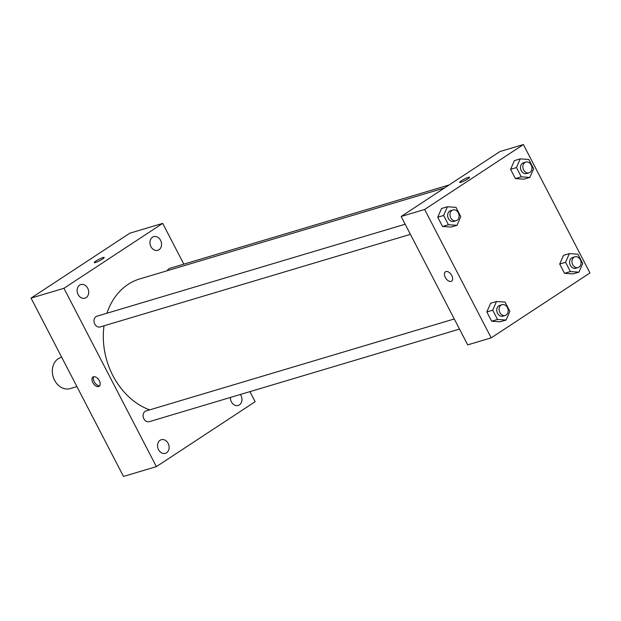 <?xml version="1.0" encoding="UTF-8"?>
<svg xmlns="http://www.w3.org/2000/svg" width="621" height="621" viewBox="0 0 621 621"><rect width="100%" height="100%" fill="white"/><g stroke="black" fill="none" stroke-linecap="round" stroke-linejoin="round"><path stroke-width="0.93" d="M61.712 357.269L60.912 357.502A16.231 12.932 73.4 0 0 58.157 358.791A16.231 12.932 73.4 0 0 53.786 378.554A16.231 12.932 73.4 0 0 70.196 388.606L76.919 386.604M249.914 391.641L255.138 401.717L156.383 466.627L123.486 476.447L31.05 298.111L129.805 233.201L162.694 223.381L183.824 264.15M230.391 397.463A7.11 5.667 73.4 0 0 238.216 405.443A7.11 5.667 73.4 0 0 240.987 395.476A7.11 5.667 73.4 0 0 240.381 394.482M160.567 240.327A7.11 5.667 73.4 0 0 153.729 236.671A7.11 5.667 73.4 0 0 150.329 245.109A7.11 5.667 73.4 0 0 157.788 250.302A7.11 5.667 73.4 0 0 160.567 240.327M87.708 288.214A7.11 5.667 73.4 0 0 80.87 284.565A7.11 5.667 73.4 0 0 77.478 292.996A7.11 5.667 73.4 0 0 84.937 298.189A7.11 5.667 73.4 0 0 87.708 288.214M168.128 443.363A7.11 5.667 73.4 0 0 161.289 439.715A7.11 5.667 73.4 0 0 157.897 448.145A7.11 5.667 73.4 0 0 165.357 453.338A7.11 5.667 73.4 0 0 168.128 443.363M156.383 466.627L63.947 288.291L31.05 298.111M98.607 386.572A5.581 3.276 -123.3 0 0 99.135 386.332A5.581 3.276 -123.3 0 0 98.809 379.866A5.581 3.276 -123.3 0 0 93.003 377.009A5.581 3.276 -123.3 0 0 93.072 383.056A5.581 3.276 -123.3 0 0 98.607 386.572M93.794 376.699A5.581 3.276 -123.3 0 0 94.71 382.559A5.581 3.276 -123.3 0 0 99.725 385.726M63.947 288.291L162.694 223.381M102.457 259.081A5.581 0.784 152.6 0 1 97.311 261.829A5.581 0.784 152.6 0 1 94.268 262.613A5.581 0.784 152.6 0 1 98.863 259.353A5.581 0.784 152.6 0 1 104.173 257.482A5.581 0.784 152.6 0 1 102.457 259.081M94.268 262.613A5.581 0.784 152.6 0 1 98.863 259.353A5.581 0.784 152.6 0 1 104.181 257.482M405.164 224.228L96.961 316.221A5.597 4.463 73.4 0 0 96.007 316.663A5.597 4.463 73.4 0 0 94.501 323.479A5.597 4.463 73.4 0 0 100.16 326.949L410.411 234.35M454.269 318.961L146.059 410.947A5.597 4.463 73.4 0 0 145.112 411.389A5.597 4.463 73.4 0 0 143.606 418.212A5.597 4.463 73.4 0 0 149.265 421.682L459.517 329.083M449.061 184.98L169.812 268.326A5.597 4.463 73.4 0 0 167.305 270.702M444.543 187.953L139.81 278.907A68.978 54.959 73.4 0 0 128.112 284.371A68.978 54.959 73.4 0 0 106.944 313.24M104.041 325.792A68.978 54.959 73.4 0 0 149.653 409.876M467.698 344.88L401.143 216.481L499.897 151.571L523.394 144.553L589.95 272.953L491.195 337.863L467.698 344.88M491.195 337.863L424.64 209.463L401.143 216.481M445.979 271.563A5.581 3.276 56.7 0 1 451.521 275.08A5.581 3.276 56.7 0 1 451.583 281.134A5.581 3.276 56.7 0 1 445.785 278.27A5.581 3.276 56.7 0 1 445.459 271.812A5.581 3.276 56.7 0 1 445.979 271.563M573.082 273.9L564.505 273.318L559.7 264.057L563.472 255.363L559.7 264.057L564.505 273.318L573.082 273.9L578.951 272.145L570.381 271.571L565.576 262.303L569.348 253.609L577.918 254.191L582.723 263.451L578.951 272.145M451.118 227.053L442.548 226.479L437.743 217.218L441.515 208.524L437.743 217.218L442.548 226.479L451.118 227.053L456.994 225.307L448.424 224.724L443.619 215.464L447.392 206.77L455.961 207.344L460.766 216.613L456.994 225.307M424.64 209.463L523.394 144.553M500.223 321.787L491.646 321.212L486.848 311.944L490.613 303.25L486.848 311.944L491.646 321.212L500.223 321.787L506.099 320.032L497.522 319.458L492.717 310.19L496.49 301.503L505.067 302.078L509.864 311.346L506.099 320.032M523.977 179.166L515.407 178.592L510.602 169.323L514.367 160.637L510.602 169.323L515.407 178.592L523.977 179.166L529.853 177.412L521.275 176.838L516.478 167.569L520.243 158.883L528.82 159.457L533.618 168.726L529.853 177.412M467.854 178.856A5.581 0.784 152.6 0 1 462.707 181.596A5.581 0.784 152.6 0 1 459.664 182.388A5.581 0.784 152.6 0 1 464.26 179.12A5.581 0.784 152.6 0 1 469.577 177.249A5.581 0.784 152.6 0 1 467.854 178.856M459.664 182.388A5.581 0.784 152.6 0 1 464.26 179.127A5.581 0.784 152.6 0 1 469.577 177.249M451.591 281.134A5.581 3.276 56.7 0 1 445.785 278.27A5.581 3.276 56.7 0 1 445.459 271.804M525.793 162.081L523.449 162.78A5.597 4.463 73.4 0 0 522.494 163.23A5.597 4.463 73.4 0 0 520.988 170.045A5.597 4.463 73.4 0 0 526.647 173.515L528.999 172.809A5.597 4.463 73.4 0 0 531.669 166.172A5.597 4.463 73.4 0 0 525.793 162.081A5.597 4.463 73.4 0 0 524.846 162.523A5.597 4.463 73.4 0 0 523.34 169.339A5.597 4.463 73.4 0 0 528.999 172.809M521.275 176.838L515.407 178.592M516.478 167.569L510.602 169.323M520.243 158.883L514.367 160.637M574.899 256.815L572.546 257.513A5.597 4.463 73.4 0 0 571.599 257.956A5.597 4.463 73.4 0 0 570.094 264.771A5.597 4.463 73.4 0 0 575.752 268.241L578.104 267.542A5.597 4.463 73.4 0 0 580.775 260.898A5.597 4.463 73.4 0 0 574.899 256.815A5.597 4.463 73.4 0 0 573.951 257.257A5.597 4.463 73.4 0 0 572.446 264.072A5.597 4.463 73.4 0 0 578.104 267.542M570.381 271.571L564.505 273.318M565.576 262.303L559.7 264.057M569.348 253.609L563.472 255.363M452.942 209.968L450.59 210.674A5.597 4.463 73.4 0 0 449.643 211.117A5.597 4.463 73.4 0 0 448.137 217.932A5.597 4.463 73.4 0 0 453.796 221.402L456.14 220.703A5.597 4.463 73.4 0 0 458.818 214.059A5.597 4.463 73.4 0 0 452.942 209.968A5.597 4.463 73.4 0 0 451.987 210.41A5.597 4.463 73.4 0 0 450.481 217.234A5.597 4.463 73.4 0 0 456.14 220.703M448.424 224.724L442.548 226.479M443.619 215.464L437.743 217.218M447.392 206.77L441.515 208.524M502.04 304.701L499.695 305.4A5.597 4.463 73.4 0 0 498.741 305.842A5.597 4.463 73.4 0 0 497.235 312.658A5.597 4.463 73.4 0 0 502.894 316.136L505.246 315.429A5.597 4.463 73.4 0 0 507.916 308.792A5.597 4.463 73.4 0 0 502.04 304.701A5.597 4.463 73.4 0 0 501.093 305.144A5.597 4.463 73.4 0 0 499.587 311.959A5.597 4.463 73.4 0 0 505.246 315.429M497.522 319.458L491.646 321.212M492.717 310.19L486.848 311.944M496.49 301.503L490.613 303.25"/></g></svg>
